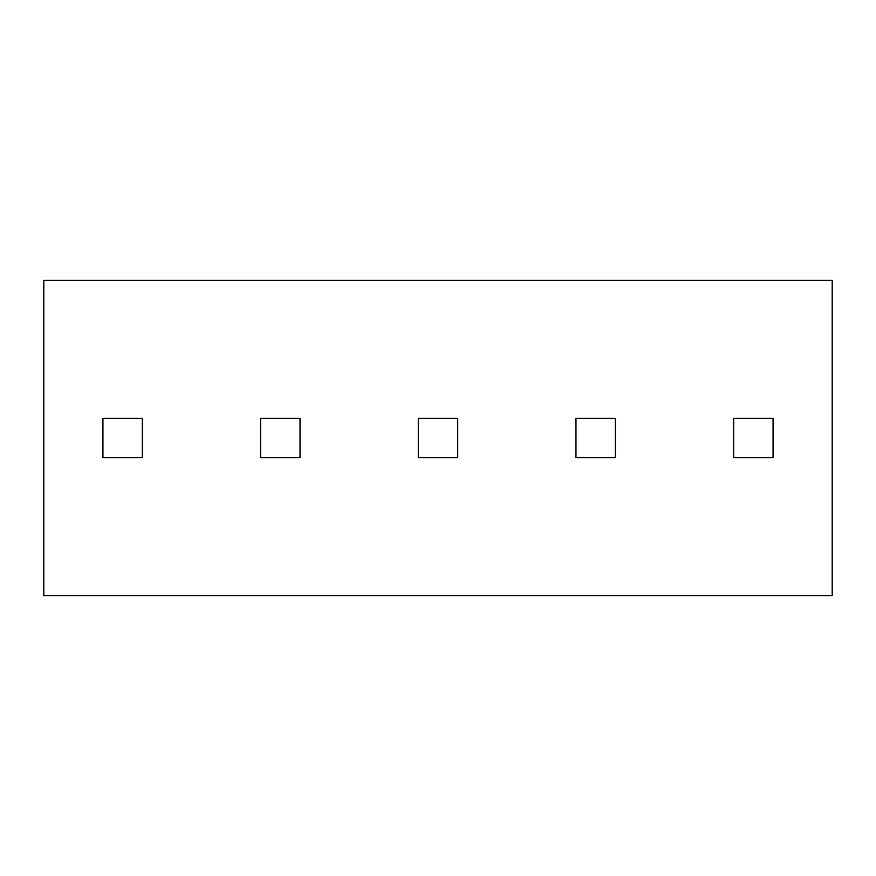 <?xml version="1.0" encoding="UTF-8"?>
<svg xmlns="http://www.w3.org/2000/svg" width="876" height="876" viewBox="0 0 876 876"><rect width="100%" height="100%" fill="white"/><g stroke="black" fill="none" stroke-linecap="round" stroke-linejoin="round"><path stroke-width="1.31" d="M43.8 280.32L43.8 595.68L832.2 595.68L832.2 280.32L43.8 280.32M733.65 457.71L773.07 457.71L773.07 418.29L733.65 418.29L733.65 457.71M575.97 457.71L615.39 457.71L615.39 418.29L575.97 418.29L575.97 457.71M418.29 457.71L457.71 457.71L457.71 418.29L418.29 418.29L418.29 457.71M260.61 457.71L300.03 457.71L300.03 418.29L260.61 418.29L260.61 457.71M102.93 457.71L142.35 457.71L142.35 418.29L102.93 418.29L102.93 457.71"/></g></svg>
